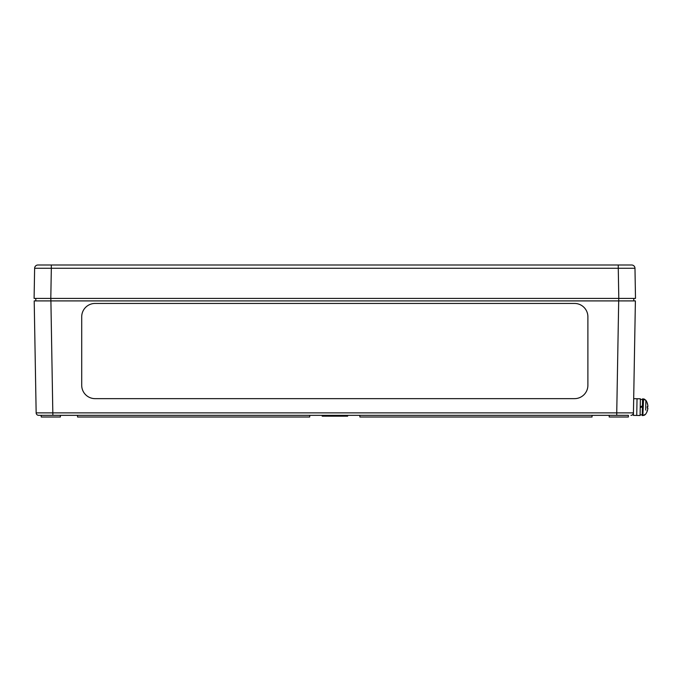 <?xml version="1.0" encoding="UTF-8"?>
<svg xmlns="http://www.w3.org/2000/svg" width="682" height="682" viewBox="0 0 682 682"><rect width="100%" height="100%" fill="white"/><g stroke="black" fill="none" stroke-linecap="round" stroke-linejoin="round"><path stroke-width="1.02" d="M95.079 398.646A13.367 13.359 0 0 1 81.712 385.287L81.712 316.806A13.367 13.359 0 0 1 95.079 303.439L574.525 303.439A13.367 13.359 0 0 1 587.893 316.806L587.893 385.287A13.367 13.359 0 0 1 574.525 398.646L95.079 398.646A13.367 13.359 0 0 1 81.712 385.287L81.712 316.806A13.367 13.359 0 0 1 95.079 303.439L574.525 303.439A13.367 13.359 0 0 1 587.893 316.806L587.893 385.287A13.367 13.359 0 0 1 574.525 398.646M35.788 391.971L34.245 303.439M633.689 398.68L637.031 398.74L636.741 415.44L633.399 415.381L635.394 300.907L34.202 300.907L36.155 412.874A2.506 2.506 0 0 0 38.661 415.338L621.046 415.338M634.038 378.604L635.121 316.806M618.693 300.907L616.741 412.874L633.442 412.874L635.394 300.907M633.774 298.401L633.817 300.907L618.736 300.907L618.736 298.401L633.774 298.401M35.831 298.401L35.788 300.907L50.86 300.907L50.86 298.401L35.831 298.401M609.188 415.338L609.214 417.009L628.369 417.009L628.403 415.338L616.741 415.338L616.741 412.874L36.155 412.874M633.442 412.874A2.506 2.506 0 0 1 630.935 415.338A2.506 2.506 0 0 0 633.442 412.874M48.55 415.338L38.661 415.338M60.408 415.338L60.383 417.009L41.227 417.009L41.201 415.338L39.334 415.338M309.739 415.338L309.713 417.009L77.56 417.009L77.535 415.338M41.201 415.338L52.864 415.338L50.903 300.907M592.061 415.338L592.036 417.009L359.883 417.009L359.857 415.338M333.302 416.173L335.621 416.173L335.621 415.338M322.211 415.338L322.211 416.173L324.248 416.173L324.248 415.338M323.507 415.338L323.507 416.173M323.08 415.338L323.08 416.173M335.953 415.338L335.953 416.173L340.037 416.173L340.037 415.338M339.772 415.338L339.772 416.173M338.161 415.338L338.161 416.173M336.482 415.338L336.482 416.173M327.624 415.338L327.624 416.173L330.506 416.173L330.506 415.338M330.011 415.338L330.011 416.173M329.491 415.338L329.491 416.173M324.649 415.338L324.649 416.173L327.104 416.173L327.104 415.338M326.9 416.173L327.19 415.338M324.692 415.338L324.692 416.173M326.738 415.338L326.738 416.173M324.768 415.338L324.768 416.173M330.881 415.338L330.881 416.173L333.549 416.173L333.549 415.338M340.778 415.338L340.778 416.173L344.862 416.173L344.862 415.338M344.598 415.338L344.598 416.173M342.986 415.338L342.986 416.173M341.307 415.338L341.307 416.173M327.232 416.173L327.522 415.338M327.07 416.173L327.445 415.338M329.977 416.173L331.068 416.173M339.875 416.173L340.829 416.173M345.194 415.338L345.194 416.173L347.658 416.173L347.658 415.338M345.723 415.338L345.723 416.173M631.634 264.991L51.329 264.991L51.329 268.273L34.629 268.273A3.342 3.342 0 0 1 37.97 264.991A3.342 3.342 0 0 0 34.629 268.273L34.1 298.401L635.496 298.401L634.976 268.273A3.342 3.342 0 0 0 631.634 264.991A3.342 3.342 0 0 1 634.976 268.273L618.267 268.273L618.796 298.401M51.329 264.991L37.97 264.991M636.741 415.44L640.083 415.5L640.372 398.8L637.031 398.74L636.741 415.44M642.418 405.961L640.236 406.711L642.418 405.961M640.219 407.58L642.401 406.83L640.219 407.58M647.184 403.753L647.354 403.429A12.02 11.961 61.8 0 1 647.883 406.097L647.874 406.591A12.02 0.588 176 0 0 647.303 406.498L647.269 408.041A12.02 0.588 6 0 0 647.849 407.972L647.84 408.467L647.295 407.913M647.303 406.498L647.295 408.032M645.692 410.07L645.863 400.308L645.786 404.417L645.863 400.308L642.546 398.834L642.248 415.534L642.862 415.551L642.248 415.534M647.883 406.097A12.02 11.961 61.8 0 0 647.371 403.48M647.84 408.467L647.849 407.972L647.84 408.467A12.02 11.961 120.2 0 1 647.218 411.118L647.235 411.084A12.02 11.961 120.2 0 0 647.84 408.467M640.543 407.469L640.551 406.6M647.354 403.352A12.029 12.029 0 0 0 645.863 400.308L645.786 404.417M644.541 415.133L642.862 415.551L645.573 414.247M645.547 414.272L644.567 415.116M335.169 415.338L335.169 416.173M334.24 415.338L334.24 416.173M339.116 415.338L339.116 416.173M337.343 415.338L337.343 416.173M325.851 415.338L325.851 416.173M332.219 415.338L332.219 416.173M343.941 415.338L343.941 416.173M342.168 415.338L342.168 416.173M346.678 415.338L346.678 416.173M618.267 264.991L618.267 268.273L51.329 268.273L50.8 298.401M643.561 398.876L642.862 415.551M640.091 414.835L642.265 414.869L640.091 414.835M640.364 399.464L642.529 399.499M647.218 411.186A12.029 12.029 0 0 1 645.615 414.179A12.029 12.029 0 0 0 647.218 411.186L647.056 410.786M645.794 400.215L644.03 398.979"/></g></svg>
